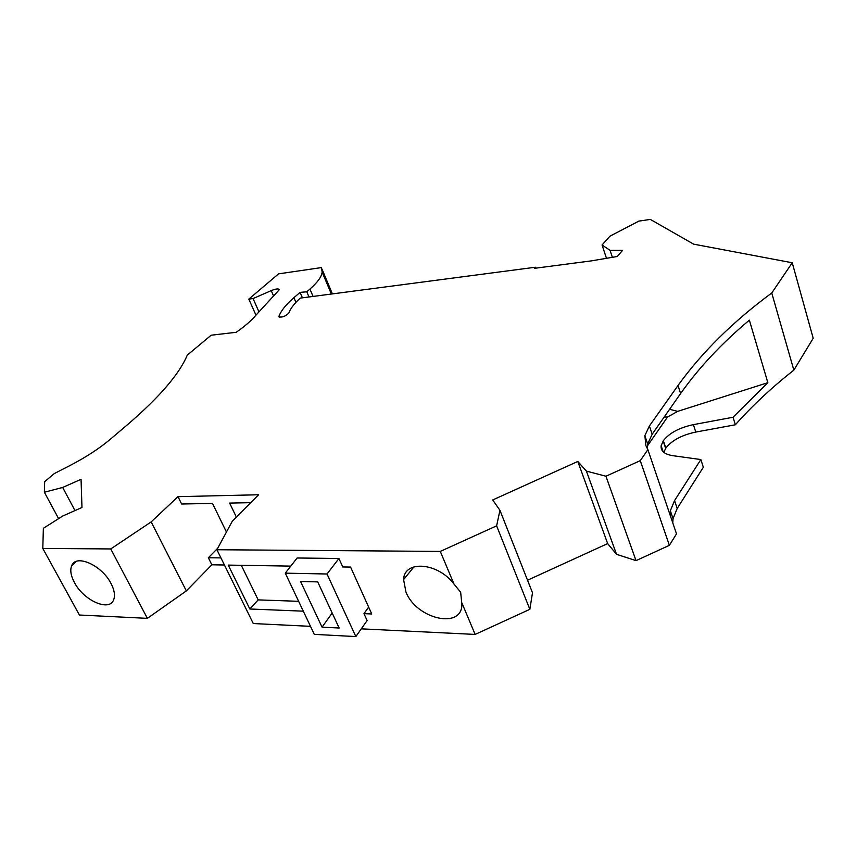 <?xml version="1.0" encoding="UTF-8"?>
<svg xmlns="http://www.w3.org/2000/svg" width="856" height="856" viewBox="0 0 856 856"><rect width="100%" height="100%" fill="white"/><g stroke="black" fill="none" stroke-linecap="round" stroke-linejoin="round"><path stroke-width="1.28" d="M308.995 296.979L306.79 291.8L309.936 289.071C317.576 282.373 321.642 276.723 322.145 272.112L321.503 267.575L278.553 273.867L248.807 299.108L253.066 298.573L271.234 290.623C275.782 288.793 278.5 288.472 279.377 289.649L256.03 315.083C251.546 320.454 244.955 326.19 236.235 332.289L211.154 335.21L187.293 355.122C179.407 373.922 159.676 396.938 128.09 424.169L110.531 439.085C99.36 448.523 85.664 457.425 69.454 465.803L54.335 473.55L44.672 481.661L44.373 492.243L62.67 487.449L81.053 479.317L81.973 507.48L62.723 516.029L43.367 528.302L42.8 548.439L110.745 548.942L151.17 521.903L177.995 496.662L181.643 504.013L212.502 503.414L226.444 532.058M361.286 628.839L475.134 634.424L529.843 609.322L532.496 592.791L499.936 510.294L496.63 525.841L440.294 551.414L216.9 549.734L232.318 521.176L258.64 494.757L177.995 496.662M499.936 510.294L492.703 499.958L577.789 461.459L607.664 543.592L527.531 580.218M663.796 452.332L665.829 448.105C671.832 440.391 681.815 435.041 695.778 432.066L735.358 424.779C752.403 405.594 771.898 387.383 793.844 370.145L813.2 338.27L792.239 262.76L771.759 292.987C733.121 321.481 701.877 352.319 678.016 385.489L649.394 425.988L644.857 435.672L645.916 445.676L647.885 449.678L640.267 460.656L605.941 476.236L586.403 471.11L577.789 461.459M792.239 262.76L693.638 244.153L650.357 219.425L638.876 221.105L609.911 236.203L602.057 244.987L610.061 250.348L622.569 250.359L617.251 256.49L591.293 260.887L534.39 268.335L535.417 267.233L300.21 298.123C294.261 303.57 290.462 308.545 288.825 313.061C285.348 316.41 282.02 317.651 278.853 316.806L278.895 316.367C281.036 310.707 286.043 304.49 293.908 297.695L300.082 292.377L306.79 291.8M670.077 514.959L670.355 510.775L674.539 500.61L700.85 459.554L703.343 467.248L677.192 508.464L673.041 518.683L672.773 522.888M647.885 449.678L676.508 533.866L669.371 545.336L636.029 560.637L616.523 554.313L607.664 543.592M310.503 626.346L253.28 623.543L216.9 549.734M224.433 565.003L211.86 564.8L186.341 590.897L147.371 618.353L110.745 548.942M42.8 548.439L79.405 615.015L147.371 618.353M363.971 613.656L371.75 613.977L350.585 567.079L342.775 566.961L338.923 558.487L297.118 557.994L285.283 573.156L314.302 634.36L355.839 636.575L367.117 620.568L363.971 613.656L368.647 607.086M303.302 611.173L249.834 608.99L258.17 599.885L298.637 601.319M58.615 518.64L44.373 492.243M74.986 510.583L62.67 487.449M111.034 583.525C101.95 565.26 75.852 553.661 71.679 565.709C69.914 570.128 70.823 575.713 74.397 582.465C83.642 600.634 109.761 612.19 113.752 599.542C115.26 595.284 114.351 589.945 111.034 583.525M186.341 590.897L151.17 521.903M250.755 502.675L229.622 503.082L236.374 517.11M440.294 551.414L454.001 584.07C437.833 562.36 404.16 559.91 403.593 579.587L405.937 591.999C416.316 618.995 462.154 629.802 461.887 604.347L460.656 592.256L454.001 584.07M475.134 634.424L461.876 602.849M529.843 609.322L496.63 525.841M249.834 608.99L228.252 565.099L290.783 566.116M355.839 636.575L327.035 574.002L338.923 558.487M285.283 573.156L327.035 574.002M258.17 599.885L241.317 565.313M322.049 627.17L300.552 581.47L317.715 581.887L339.147 628.015L322.049 627.17L332.182 613.003M669.371 545.336L640.267 460.656M771.759 292.987L793.844 370.145M735.358 424.779L733.025 417.257L767.843 382.675L677.663 411.372L667.53 417.022L646.601 447.078M678.016 385.489L680.616 393.525C698.935 367.631 721.854 343.17 749.364 320.155L767.843 382.675M700.85 459.554L672.655 455.66C664.481 454.301 660.639 451.005 661.132 445.751L663.347 440.69C669.392 432.997 679.397 427.647 693.381 424.64L733.025 417.257M669.606 409.286L677.663 411.372M667.53 417.022L664.202 417.022M680.616 393.525L652.165 434.227L647.671 443.964L647.307 448.512M606.487 258.309L602.057 244.987M612.372 257.314L610.061 250.348M535.749 268.153L535.417 267.233M302.425 297.835L300.082 292.377M636.029 560.637L605.941 476.236M616.523 554.313L586.403 471.11M217.702 548.268L208.35 557.748L220.923 557.898M208.35 557.748L211.86 564.8M322.145 272.112L331.358 294.036M271.234 290.623L273.62 296.058M253.066 298.573L258.897 311.691M278.895 316.367L279.259 317.212M293.908 297.695L295.93 302.361M309.936 289.071L313.071 296.433M665.658 448.351L663.186 440.936M665.829 448.105L663.347 440.69M695.778 432.066L693.381 424.64M652.165 434.227L649.394 425.988M674.539 500.61L677.192 508.464M322.006 269.137L332.395 293.897M248.839 299.183L255.965 315.158M414.026 566.79L403.593 579.587M661.132 445.751L663.143 451.733M647.671 443.964L644.857 435.672M670.355 510.775L673.041 518.683M76.409 561.365L71.679 565.709"/></g></svg>
